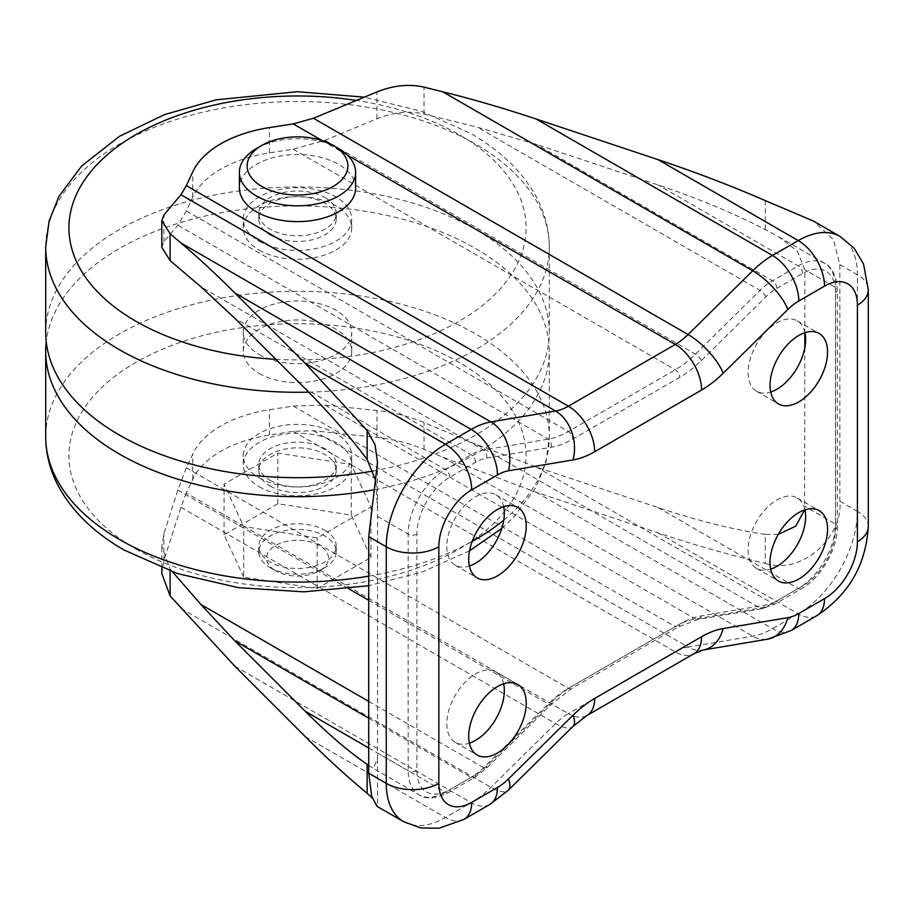 <?xml version="1.0" encoding="UTF-8"?>
<svg xmlns="http://www.w3.org/2000/svg" width="914" height="914" viewBox="0 0 914 914"><rect width="100%" height="100%" fill="white"/><g stroke="black" fill="none" stroke-linecap="round" stroke-linejoin="round"><path stroke-width="0.69" stroke-dasharray="4.57 3.43" d="M804.96 332.685A40.673 23.49 120 0 0 797.214 320.814A40.673 23.49 120 0 0 776.877 322.825A40.673 23.49 120 0 0 750.303 358.665A40.673 23.49 120 0 0 756.541 391.261A40.673 23.49 120 0 0 770.696 392.037M503.648 506.653A40.673 23.49 120 0 0 495.891 494.771A40.673 23.49 120 0 0 475.554 496.793A40.673 23.49 120 0 0 448.98 532.634A40.673 23.49 120 0 0 455.218 565.229A40.673 23.49 120 0 0 469.373 566.006M503.648 683.775A40.673 23.49 120 0 0 495.891 671.904A40.673 23.49 120 0 0 475.554 673.915A40.673 23.49 120 0 0 448.98 709.767A40.673 23.49 120 0 0 455.218 742.362A40.673 23.49 120 0 0 469.373 743.139M804.96 509.818A40.673 23.49 120 0 0 797.214 497.936A40.673 23.49 120 0 0 776.877 499.958A40.673 23.49 120 0 0 750.303 535.798A40.673 23.49 120 0 0 756.541 568.394A40.673 23.49 120 0 0 770.696 569.171M270.11 567.64A38.742 22.37 0 0 0 324.893 567.64A38.742 22.37 0 0 0 336.238 551.827A38.742 22.37 0 0 0 324.893 536.015A38.742 22.37 0 0 0 282.677 531.171A38.742 22.37 0 0 0 258.765 551.827A38.742 22.37 0 0 0 270.11 567.64L275.594 570.804A30.996 17.892 0 0 0 319.42 570.804A30.996 17.892 0 0 0 319.42 545.498A30.996 17.892 0 0 0 275.594 545.498A30.996 17.892 0 0 0 275.594 570.804L270.11 567.64M324.893 530.326A38.742 22.37 180 0 1 336.238 546.138A38.742 22.37 180 0 1 312.325 566.794A38.742 22.37 180 0 1 270.11 561.95A38.742 22.37 180 0 1 258.765 546.138A38.742 22.37 180 0 1 282.677 525.47A38.742 22.37 180 0 1 324.893 530.326M355.615 188.078A58.108 33.544 0 0 0 338.591 164.36A58.108 33.544 0 0 0 275.263 157.082A58.108 33.544 0 0 0 239.399 188.078M270.11 486.042A38.742 22.37 0 0 0 312.325 490.887A38.742 22.37 0 0 0 336.238 470.219A38.742 22.37 0 0 0 324.893 454.407A38.742 22.37 0 0 0 282.677 449.562A38.742 22.37 0 0 0 258.765 470.219A38.742 22.37 0 0 0 270.11 486.042M270.11 480.341A38.742 22.37 0 0 0 312.325 485.197A38.742 22.37 0 0 0 336.238 464.529A38.742 22.37 0 0 0 324.893 448.717A38.742 22.37 0 0 0 282.677 443.861A38.742 22.37 0 0 0 258.765 464.529A38.742 22.37 0 0 0 270.11 480.341M270.11 234.898A38.742 22.37 0 0 0 312.325 239.742A38.742 22.37 0 0 0 336.238 219.074A38.742 22.37 0 0 0 324.893 203.262A38.742 22.37 0 0 0 282.677 198.418A38.742 22.37 0 0 0 258.765 219.074A38.742 22.37 0 0 0 270.11 234.898M324.893 197.573A38.742 22.37 180 0 1 336.238 213.385A38.742 22.37 180 0 1 312.325 234.053A38.742 22.37 180 0 1 270.11 229.197A38.742 22.37 180 0 1 258.765 213.385A38.742 22.37 180 0 1 282.677 192.717A38.742 22.37 180 0 1 324.893 197.573M259.153 250.07A54.234 31.316 0 0 0 318.255 256.868A54.234 31.316 0 0 0 351.741 227.929A54.234 31.316 0 0 0 335.849 205.799A54.234 31.316 0 0 0 276.748 199.001A54.234 31.316 0 0 0 243.273 227.929A54.234 31.316 0 0 0 259.153 250.07M259.153 241.216A54.234 31.316 0 0 0 318.255 248.002A54.234 31.316 0 0 0 351.741 219.074A54.234 31.316 0 0 0 335.849 196.933A54.234 31.316 0 0 0 276.748 190.146A54.234 31.316 0 0 0 243.273 219.074A54.234 31.316 0 0 0 259.153 241.216M373.289 470.95A251.807 145.372 0 0 0 549.303 332.319A251.807 145.372 0 0 0 475.554 229.517A251.807 145.372 0 0 0 201.137 198.007A251.807 145.372 0 0 0 45.7 332.319M259.153 373.438A54.234 31.316 0 0 0 318.255 380.224A54.234 31.316 0 0 0 351.741 351.296A54.234 31.316 0 0 0 335.849 329.154A54.234 31.316 0 0 0 276.748 322.368A54.234 31.316 0 0 0 243.273 351.296A54.234 31.316 0 0 0 259.153 373.438M259.153 354.461A54.234 31.316 0 0 0 318.255 361.247A54.234 31.316 0 0 0 351.741 332.319A54.234 31.316 0 0 0 335.849 310.177A54.234 31.316 0 0 0 276.748 303.391A54.234 31.316 0 0 0 243.273 332.319A54.234 31.316 0 0 0 259.153 354.461M374.569 489.698A251.807 145.372 0 0 0 549.303 351.296A251.807 145.372 0 0 0 475.554 248.494A251.807 145.372 0 0 0 208.792 215.236A251.807 145.372 0 0 0 46.237 341.802M259.153 486.671A54.234 31.316 0 0 0 318.255 493.457A54.234 31.316 0 0 0 351.741 464.529A54.234 31.316 0 0 0 335.849 442.387A54.234 31.316 0 0 0 276.748 435.601A54.234 31.316 0 0 0 243.273 464.529A54.234 31.316 0 0 0 259.153 486.671M259.153 477.816A54.234 31.316 0 0 0 318.255 484.603A54.234 31.316 0 0 0 351.741 455.675A54.234 31.316 0 0 0 335.849 433.533A54.234 31.316 0 0 0 276.748 426.747A54.234 31.316 0 0 0 243.273 455.675A54.234 31.316 0 0 0 259.153 477.816M778.282 534.37L765.281 534.439L765.281 563.412C730.937 555.415 695.188 545.235 658.034 532.873L536.187 492.258L442.73 457.183L424.016 449.334C409.152 443.21 393.477 439.234 376.979 437.406L313.445 430.768L293.257 431.351L269.424 435.041A108.469 62.62 0 0 0 192.728 479.324L186.342 493.069L243.501 526.076L224.056 484.169L277.822 453.116L351.273 464.483L370.958 506.893L317.181 537.935L244.598 526.704L568.382 713.64A54.234 31.316 120 0 0 555.575 723.568L490.921 787.331A83.677 48.316 -60 0 1 471.167 802.652L445.426 817.516A83.677 48.316 -60 0 1 403.588 821.663M186.342 493.069L180.938 507.27L163.914 560.419L161.801 573.398M243.501 526.076L244.598 526.704M765.281 534.439C733.519 529.686 697.77 520.729 658.034 507.567L536.187 466.951L477.337 444.878L424.016 422.485C409.152 416.373 393.477 412.397 376.979 410.569L324.984 405.131L293.257 406.044L269.424 409.735A108.469 62.62 0 0 0 192.728 454.018L186.342 467.774L177.842 490.075L163.914 533.582L161.801 546.549L170.107 569.079L172.552 571.901M161.801 247.351L163.914 241.799L177.842 225.255L186.342 210.928L192.728 197.173A108.469 62.62 180 0 1 269.424 152.889L293.257 149.21L324.984 140.31L376.979 118.786C393.477 112.182 409.152 110.583 424.016 114.01L477.337 127.183L536.187 144.321L658.034 184.936C697.77 198.281 733.519 213.156 765.281 229.574L778.797 236.852L797.328 251.053L804.834 269.699L804.834 332.73M765.281 563.412C803.052 575.569 843.245 535.673 839.875 501.215L839.875 264.626L833.397 239.548L813.437 221.062M376.945 806.285L377.516 805.999L372.318 798.082M804.834 347.651L804.571 509.943M368.719 765.395L373.3 768.388L377.516 758.894L377.516 509.589L375.928 481.187M338.591 148.548A58.108 33.544 0 0 0 256.411 148.548M243.73 577.18L224.056 534.77L277.822 503.728L351.273 515.096L370.958 557.494L317.181 588.547L243.73 577.18L243.73 526.578M224.056 534.77L224.056 484.169M277.822 503.728L277.822 453.116M351.273 515.096L351.273 464.483M370.958 557.494L370.958 506.893M317.181 588.547L317.181 537.935M308.704 392.14A251.807 145.372 0 0 0 549.303 246.917A251.807 145.372 0 0 0 475.554 144.115A251.807 145.372 0 0 0 201.137 112.605A251.807 145.372 0 0 0 45.7 246.917M275.879 359.305A228.557 131.959 0 0 0 504.288 284.151A228.557 131.959 0 0 0 459.125 134.621A228.557 131.959 0 0 0 356.449 100.437M368.719 576.14A251.807 145.372 0 0 0 472.195 541.396M503.785 520.066A251.807 145.372 0 0 0 549.303 436.698A251.807 145.372 0 0 0 475.554 333.896A251.807 145.372 0 0 0 201.137 302.385A251.807 145.372 0 0 0 45.7 436.698M135.889 548.983A228.557 131.959 0 0 0 459.125 548.983A228.557 131.959 0 0 0 459.125 362.367A228.557 131.959 0 0 0 135.889 362.367A228.557 131.959 0 0 0 135.889 548.983M293.257 431.351L350.405 464.346M351.502 464.986L675.286 651.911L568.382 713.64A37.188 21.468 -120 0 0 586.971 715.479M313.445 430.768L688.082 647.066A54.234 31.316 120 0 0 675.286 651.911A37.188 21.468 -120 0 0 693.875 653.761M180.938 507.27L555.575 723.568A37.188 13.07 -134.6 0 0 572.907 726.493M322.139 140.573L347.64 155.3M293.257 406.044L675.286 626.616L568.382 688.333A85.23 49.207 120 0 0 548.263 703.94L483.609 767.703A52.681 30.413 -60 0 1 471.167 777.346L445.426 792.221A52.681 30.413 -60 0 1 419.08 794.826A52.681 30.413 -60 0 1 408.17 770.708L408.17 534.107A52.681 30.413 -60 0 1 445.426 469.59L471.167 454.715A52.681 30.413 -60 0 1 483.609 450.008L548.263 439.12A85.23 49.207 120 0 0 568.382 431.499L675.286 369.77A85.23 49.207 120 0 0 695.405 354.164L760.06 290.401A52.681 30.413 -60 0 1 772.49 280.758L798.242 265.894A52.681 30.413 -60 0 1 824.577 263.278A52.681 30.413 -60 0 1 835.499 287.396L835.499 523.996A52.681 30.413 -60 0 1 798.242 588.525L772.49 603.389A52.681 30.413 -60 0 1 760.06 608.096L695.405 618.984A85.23 49.207 120 0 0 675.286 626.616A6.204 3.576 -120 0 0 678.382 626.913A6.204 3.576 -120 0 0 679.673 624.079A91.423 52.784 -60 0 1 701.244 615.899L765.898 605.011A46.488 26.837 120 0 0 776.877 600.852L802.618 585.988A46.488 26.837 120 0 0 835.499 529.057L835.499 292.457A46.488 26.837 120 0 0 802.618 273.48L776.877 288.344A46.488 26.837 120 0 0 765.898 296.856L701.244 360.619A91.423 52.784 -60 0 1 679.673 377.368L572.758 439.086A91.423 52.784 -60 0 1 551.176 447.266L486.522 458.154A46.488 26.837 120 0 0 475.554 462.313L449.802 477.177A46.488 26.837 120 0 0 416.933 534.107L416.933 770.708A46.488 26.837 120 0 0 449.802 789.685L475.554 774.821A46.488 26.837 120 0 0 486.522 766.309L551.176 702.546A91.423 52.784 -60 0 1 572.758 685.808L679.673 624.079M186.342 467.774L568.382 688.333A6.204 3.576 -120 0 0 571.479 688.642A6.204 3.576 -120 0 0 572.758 685.808M293.257 149.21L675.286 369.77A6.204 3.576 -120 0 1 679.673 377.368M186.342 210.928L568.382 431.499A6.204 3.576 -120 0 1 572.758 439.086M839.875 501.215L857.412 511.337A83.677 48.316 -60 0 1 798.242 613.82L772.49 628.695A83.677 48.316 -60 0 1 752.736 636.178L688.082 647.066A37.188 27.409 -99.6 0 0 703.037 650.048M658.034 532.873L798.242 613.82A37.188 21.468 -120 0 0 816.83 615.67M536.187 492.258L772.49 628.695A37.188 21.468 -120 0 0 791.09 630.534M442.73 457.183L752.736 636.178A37.188 27.409 -99.6 0 0 767.691 639.16M180.903 608.347L490.921 787.331A37.188 13.07 -134.6 0 0 508.264 790.256M234.864 666.226L471.167 802.652A37.188 21.468 -120 0 0 489.767 804.491M305.219 736.57L445.426 817.516A37.188 21.468 -120 0 0 464.015 819.367M839.875 264.626L857.412 274.748L857.412 511.337A37.188 21.468 0 0 1 868.3 526.521M840.08 236.44A83.677 48.316 -60 0 1 857.412 274.748A37.188 21.468 0 0 1 868.3 289.932M163.914 241.799L163.914 214.95M170.107 571.044L170.107 569.079M163.914 560.419L163.914 533.582M269.424 152.889L269.424 127.594M192.728 197.173L192.728 171.866M192.728 479.324L192.728 454.018M269.424 435.041L269.424 409.735M424.016 114.01L424.016 87.161M376.979 118.786L376.979 91.937M376.979 437.406L376.979 410.569M424.016 449.334L424.016 422.485M765.281 200.6L765.281 229.574M835.499 292.457A6.204 3.576 0 0 0 837.304 289.932A6.204 3.576 0 0 0 835.499 287.396L804.834 269.699M835.499 529.057A6.204 3.576 0 0 0 837.304 526.521A6.204 3.576 0 0 0 835.499 523.996L804.834 506.299M802.618 273.48A6.204 3.576 -120 0 0 798.242 265.894L658.034 184.936M776.877 288.344A6.204 3.576 -120 0 0 772.49 280.758L536.187 144.321M765.898 296.856A6.204 2.182 -134.6 0 0 760.06 290.401L477.337 127.183M701.244 360.619A6.204 2.182 -134.6 0 0 695.405 354.164L324.984 140.31M551.176 447.266A6.204 4.57 -99.6 0 0 548.263 439.12L177.842 225.255M486.522 458.154A6.204 4.57 -99.6 0 0 483.609 450.008L200.897 286.779M475.554 462.313A6.204 3.576 -120 0 0 471.167 454.715L234.864 318.289M449.802 477.177A6.204 3.576 -120 0 0 445.426 469.59L305.219 388.633M377.516 516.41L408.17 534.107A6.204 3.576 -0 0 0 416.933 534.107M377.516 753.01L408.17 770.708A6.204 3.576 0 0 0 416.933 770.708M368.719 747.938L445.426 792.221A6.204 3.576 -120 0 0 448.523 792.518A6.204 3.576 -120 0 0 449.802 789.685M368.719 718.198L471.167 777.346A6.204 3.576 -120 0 0 474.275 777.654A6.204 3.576 -120 0 0 475.554 774.821M368.719 701.381L483.609 767.703A6.204 2.182 -134.6 0 0 486.499 768.194A6.204 2.182 -134.6 0 0 486.522 766.309M368.719 600.281L548.263 703.94A6.204 2.182 -134.6 0 0 551.153 704.431A6.204 2.182 -134.6 0 0 551.176 702.546M324.984 405.131L695.405 618.984A6.204 4.57 -99.6 0 0 697.896 619.486A6.204 4.57 -99.6 0 0 701.244 615.899M477.337 444.878L760.06 608.096A6.204 4.57 -99.6 0 0 762.55 608.598A6.204 4.57 -99.6 0 0 765.898 605.011M536.187 466.951L772.49 603.389A6.204 3.576 -120 0 0 775.586 603.697A6.204 3.576 -120 0 0 776.877 600.852M658.034 507.567L798.242 588.525A6.204 3.576 -120 0 0 801.338 588.822A6.204 3.576 -120 0 0 802.618 585.988M177.842 490.075L348.714 588.73M797.214 320.814L819.127 333.461M495.891 494.771L517.804 507.43M495.891 671.904L517.804 684.552M797.214 497.936L819.127 510.595M336.238 551.827L336.238 546.138M319.42 570.804L324.893 567.64M336.238 470.219L336.238 464.529M336.238 219.074L336.238 213.385M351.741 227.929L351.741 219.074M549.303 332.319L549.303 246.917C549.211 229.3 544.778 212.436 536.027 196.35C522.088 171.409 500.324 150.456 470.744 133.478L421.194 111.28L364.4 97.147M351.741 351.296L351.741 332.319M501.82 528.383L513.737 517.221L536.027 487.265L545.921 462.553L549.303 436.698L549.303 351.296M469.545 550.822L422.439 571.901L368.719 585.714M351.741 464.529L351.741 455.675M161.801 567.96L161.801 546.549M778.797 236.852L824.577 263.278C832.106 266.819 836.344 275.697 837.304 289.932L837.304 526.521C837.67 548.96 820.943 577.922 801.338 588.822L775.586 603.697L762.55 608.598L697.896 619.486L678.382 626.913L571.479 688.642L551.153 704.431L486.499 768.194L474.275 777.654L448.523 792.518C435.727 798.802 425.913 799.567 419.08 794.826L373.3 768.388M377.516 462.484L377.516 509.589M377.516 758.894L377.516 805.999M243.273 464.529L243.273 455.675M243.273 351.296L243.273 332.319M243.273 227.929L243.273 219.074M258.765 219.074L258.765 213.385M258.765 470.219L258.765 464.529M258.765 551.827L258.765 546.138M756.541 568.394L778.454 581.041M455.218 742.362L477.131 755.01M455.218 565.229L477.131 577.877M756.541 391.261L778.454 403.919"/><path stroke-width="1.37" d="M798.79 401.897A40.673 23.49 120 0 0 825.365 366.057A40.673 23.49 120 0 0 819.127 333.461A40.673 23.49 120 0 0 798.79 335.472A40.673 23.49 120 0 0 772.216 371.324A40.673 23.49 120 0 0 778.454 403.919A40.673 23.49 120 0 0 798.79 401.897M770.696 392.037A40.673 23.49 120 0 0 776.877 389.25A40.673 23.49 120 0 0 804.96 332.685M497.467 575.866A40.673 23.49 120 0 0 524.042 540.025A40.673 23.49 120 0 0 517.804 507.43A40.673 23.49 120 0 0 497.467 509.441A40.673 23.49 120 0 0 470.893 545.281A40.673 23.49 120 0 0 477.131 577.877A40.673 23.49 120 0 0 497.467 575.866M469.373 566.006A40.673 23.49 120 0 0 475.554 563.207A40.673 23.49 120 0 0 503.648 506.653M497.467 752.999A40.673 23.49 120 0 0 524.042 717.147A40.673 23.49 120 0 0 517.804 684.552A40.673 23.49 120 0 0 497.467 686.574A40.673 23.49 120 0 0 470.893 722.414A40.673 23.49 120 0 0 477.131 755.01A40.673 23.49 120 0 0 497.467 752.999M469.373 743.139A40.673 23.49 120 0 0 475.554 740.34A40.673 23.49 120 0 0 503.648 683.775M798.79 579.03A40.673 23.49 120 0 0 825.365 543.19A40.673 23.49 120 0 0 819.127 510.595A40.673 23.49 120 0 0 798.79 512.605A40.673 23.49 120 0 0 772.216 548.446A40.673 23.49 120 0 0 778.454 581.041A40.673 23.49 120 0 0 798.79 579.03M770.696 569.171A40.673 23.49 120 0 0 776.877 566.383A40.673 23.49 120 0 0 804.96 509.818M261.895 145.383L256.411 148.548A58.108 33.544 0 0 0 239.399 172.266L239.399 188.078A58.108 33.544 0 0 0 256.411 211.797A58.108 33.544 0 0 0 319.74 219.074A58.108 33.544 0 0 0 355.615 188.078L355.615 172.266A58.108 33.544 0 0 0 338.591 148.548L333.119 145.383A50.361 29.077 0 0 0 261.895 145.383A50.361 29.077 0 0 0 261.895 186.502A50.361 29.077 0 0 0 333.119 186.502A50.361 29.077 0 0 0 333.119 145.383L338.591 148.548M239.399 172.266A58.108 33.544 0 0 0 256.411 195.984A58.108 33.544 0 0 0 319.74 203.262A58.108 33.544 0 0 0 355.615 172.266M364.4 97.147L297.29 91.708L216.195 99.82L164.509 114.616L119.563 136.255L81.54 166.108L59.022 196.27L49.105 221.017L45.7 246.917L45.7 332.319A251.807 145.372 0 0 0 119.448 435.11A251.807 145.372 0 0 0 373.289 470.95M46.237 341.802A251.807 145.372 0 0 0 45.7 351.296A251.807 145.372 0 0 0 119.448 454.087A251.807 145.372 0 0 0 374.569 489.698M375.928 481.187L367.142 459.434L367.142 430.471L305.219 363.338L234.864 292.983C216.355 274.486 198.372 257.805 180.903 242.941L170.107 233.756L161.801 220.503L163.914 214.95L180.938 194.739L186.342 185.622L192.728 171.866A108.469 62.62 180 0 1 269.424 127.594L293.257 123.904L313.445 118.237L376.979 91.937C393.477 85.333 409.152 83.745 424.016 87.161L442.73 91.788C472.961 99.26 504.117 108.343 536.187 119.026L658.034 159.642C695.188 172.038 730.937 185.691 765.281 200.6L813.437 221.062L840.08 236.44A83.677 48.316 -60 0 0 798.242 240.588L772.49 255.452A83.677 48.316 -60 0 0 752.736 270.773L688.082 334.535L313.445 118.237M161.801 567.96L161.801 573.398L170.107 595.928L234.864 666.226L305.219 736.57C326.664 758.003 347.309 776.911 367.142 793.283L367.142 764.31L368.719 765.395M367.142 430.471L375.037 444.752L377.516 462.484L368.719 536.644L368.719 773.233L371.735 796.311L376.945 806.285L403.588 821.663A83.677 48.316 -60 0 1 386.256 783.355L386.256 546.766A83.677 48.316 -60 0 1 445.426 444.284L471.167 429.42A83.677 48.316 -60 0 1 490.921 421.937L555.575 411.037A54.234 31.316 120 0 0 568.382 406.193L675.286 344.464A54.234 31.316 120 0 0 688.082 334.535A37.188 13.07 -134.6 0 1 723.157 373.278A91.423 52.784 -60 0 1 701.586 390.015L594.671 451.733A91.423 52.784 -60 0 1 573.089 459.913L508.447 470.801A46.488 26.837 120 0 0 497.467 474.96L471.715 489.824A46.488 26.837 120 0 0 438.846 546.766L438.846 783.355A46.488 26.837 120 0 0 471.715 802.332L497.467 787.468A46.488 26.837 120 0 0 508.447 778.957L573.089 715.194A91.423 52.784 -60 0 1 594.671 698.456L701.586 636.727A91.423 52.784 -60 0 1 723.157 628.558L787.811 617.67A46.488 26.837 120 0 0 798.79 613.511L824.531 598.636A46.488 26.837 120 0 0 857.412 541.705L857.412 305.116A46.488 26.837 120 0 0 824.531 286.128L798.79 301.003A46.488 26.837 120 0 0 787.811 309.515L723.157 373.278M372.318 798.082L367.142 793.283M367.142 459.434C348.794 435.27 328.16 411.677 305.219 388.633L234.864 318.289L200.897 286.779L170.107 260.604L161.801 247.351L161.801 220.503M172.552 571.901L200.897 604.474L234.864 640.92L305.219 711.263C328.16 734.113 348.794 751.799 367.142 764.31M804.571 509.943L795.774 526.144L778.282 534.37M804.834 332.73L804.834 347.651M45.7 246.917A251.807 145.372 0 0 0 119.448 349.708A251.807 145.372 0 0 0 308.704 392.14M356.449 100.437A228.557 131.959 0 0 0 99.512 162.007A228.557 131.959 0 0 0 135.889 321.237A228.557 131.959 0 0 0 275.879 359.305M368.719 585.714L303.939 591.849L238.714 587.713L177.476 573.558L124.27 550.137C94.588 533.091 72.777 512.057 58.862 487.025C50.179 470.996 45.791 454.224 45.7 436.698A251.807 145.372 0 0 0 119.448 539.489A251.807 145.372 0 0 0 368.719 576.14M472.195 541.396A251.807 145.372 0 0 0 503.785 520.066M186.342 185.622L568.382 406.193A37.188 21.468 -120 0 1 594.671 451.733M293.257 123.904L322.139 140.573M347.64 155.3L675.286 344.464A37.188 21.468 -120 0 1 701.586 390.015M368.719 773.233L386.256 783.355A37.188 21.468 0 0 0 438.846 783.355M368.719 536.644L386.256 546.766A37.188 21.468 -0 0 0 438.846 546.766M305.219 363.338L445.426 444.284A37.188 21.468 -120 0 1 471.715 489.824M234.864 292.983L471.167 429.42A37.188 21.468 -120 0 1 497.467 474.96M180.903 242.941L490.921 421.937A37.188 27.409 -99.6 0 1 508.447 470.801M180.938 194.739L555.575 411.037A37.188 27.409 -99.6 0 1 573.089 459.913M442.73 91.788L752.736 270.773A37.188 13.07 -134.6 0 1 787.811 309.515M536.187 119.026L772.49 255.452A37.188 21.468 -120 0 1 798.79 301.003M658.034 159.642L798.242 240.588A37.188 21.468 -120 0 1 824.531 286.128M857.412 541.705A37.188 21.468 0 0 0 868.3 526.521C865.969 564.795 848.82 594.511 816.83 615.67A37.188 21.468 -120 0 0 824.531 598.636M857.412 305.116A37.188 21.468 0 0 0 868.3 289.932L868.3 526.521M816.83 615.67L791.09 630.534A37.188 21.468 -120 0 0 798.79 613.511M791.09 630.534L767.691 639.16A37.188 27.409 -99.6 0 0 787.811 617.67M767.691 639.16L703.037 650.048A37.188 27.409 -99.6 0 0 723.157 628.558M703.037 650.048L693.875 653.761A37.188 21.468 -120 0 0 701.586 636.727M693.875 653.761L586.971 715.479A37.188 21.468 -120 0 0 594.671 698.456M586.971 715.479L572.907 726.493A37.188 13.07 -134.6 0 0 573.089 715.194M572.907 726.493L508.264 790.256A37.188 13.07 -134.6 0 0 508.447 778.957M508.264 790.256L489.767 804.491A37.188 21.468 -120 0 0 497.467 787.468M489.767 804.491L464.015 819.367A37.188 21.468 -120 0 0 471.715 802.332M170.107 260.604L170.107 233.756M170.107 595.928L170.107 571.044M348.714 588.73L368.719 600.281M200.897 604.474L368.719 701.381M234.864 640.92L368.719 718.198M305.219 711.263L368.719 747.938M501.82 528.383L469.545 550.822M868.3 289.932L863.501 263.883L854.122 248.208L840.08 236.44M464.015 819.367L439.063 828.233L420.794 827.947L403.588 821.663M45.7 436.698L45.7 351.296"/></g></svg>

